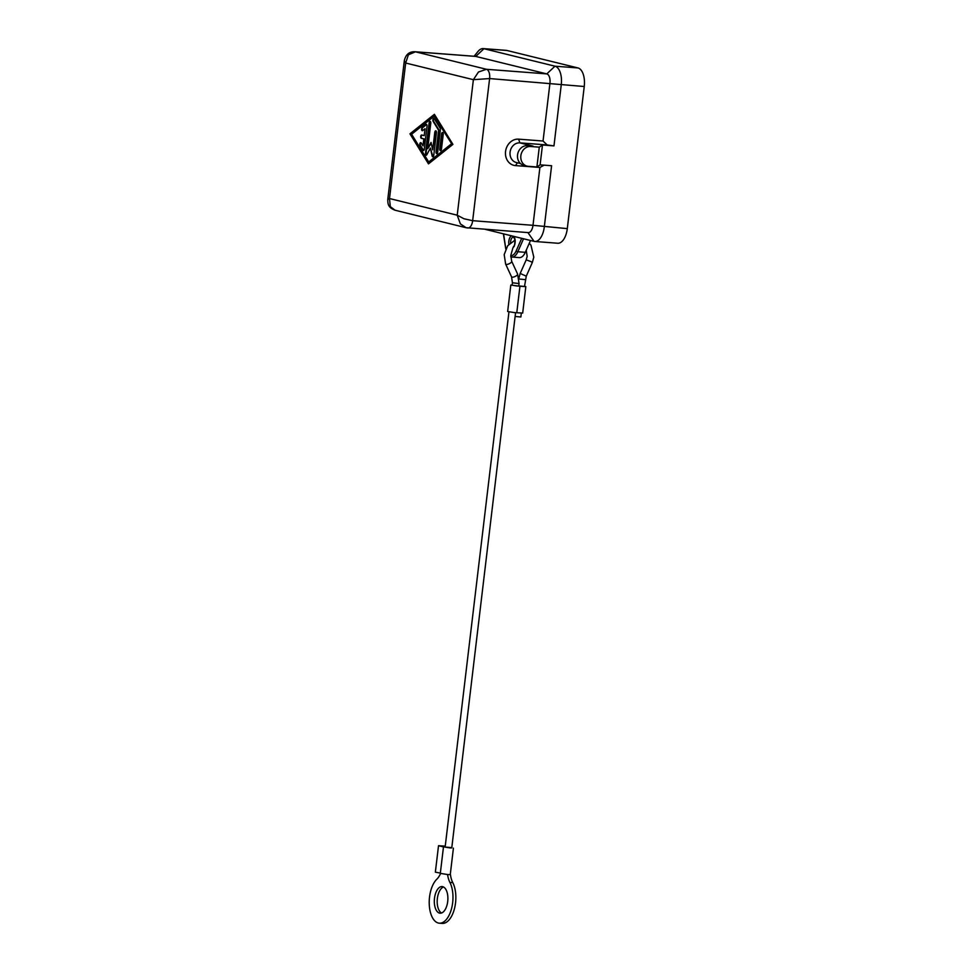 <?xml version="1.0" encoding="UTF-8"?>
<svg xmlns="http://www.w3.org/2000/svg" width="972" height="972" viewBox="0 0 972 972"><rect width="100%" height="100%" fill="white"/><g stroke="black" fill="none" stroke-linecap="round" stroke-linejoin="round"><path stroke-width="1.46" d="M514.297 246.195L512.937 247.763L510.81 255.393L511.685 261.298A3.341 1.154 155.1 0 1 510.312 263.108A3.341 1.154 155.1 0 1 506.084 264.42A3.341 1.154 155.1 0 1 505.634 264.117L504.189 254.603L507.688 245.734L514.929 240.181M544.138 165.155L539.897 167.463L532.996 225.31L472.659 220.693L463.972 218.761L457.217 215.201L460.363 223.888L466.123 227.715L395.13 210.244L390.307 206.647L389.505 198.531L387.755 199.588L404.316 60.726L405.664 63.022L408.41 54.772L415.445 51.808A8.347 4.204 -85.6 0 0 415.105 51.759A8.347 4.204 -85.6 0 0 415.093 51.759A8.347 4.204 -85.6 0 0 415.008 51.747M404.316 60.714L404.316 60.726C405.725 54.468 409.321 51.48 415.105 51.759L475.43 56.364A8.347 4.204 94.4 0 1 475.782 56.425L546.799 73.896A8.347 4.204 94.4 0 1 549.945 83.179L543.044 141.025L547.175 144.95L553.967 145.897L542.473 145.01L539.278 147.149L530.651 146.493L527.359 145.679L533.106 146.116L519.886 142.872L547.175 144.95M473.376 79.68L489.609 78.562A8.347 4.204 -85.6 0 0 486.462 69.291L478.467 72.013L473.376 79.68L457.217 215.201L389.505 198.531L405.664 63.022L473.376 79.68M520.457 163.527L516.314 162.506A10.012 8.614 -76.2 0 1 510.154 155.289A10.012 8.614 -76.2 0 1 513.447 145.302A10.012 8.614 -76.2 0 1 519.886 142.872L518.623 139.154A13.353 11.482 103.8 0 0 510.045 142.41A13.353 11.482 103.8 0 0 505.829 156.626A13.353 11.482 103.8 0 0 515.476 165.592L539.897 167.463M527.359 145.679A10.012 8.614 103.8 0 0 518.659 151.195A10.012 8.614 103.8 0 0 519.242 162.142A10.012 8.614 103.8 0 0 523.774 165.313L527.079 166.127A10.012 8.614 -76.2 0 1 522.547 162.956A10.012 8.614 -76.2 0 1 521.964 152.009A10.012 8.614 -76.2 0 1 530.651 146.493M539.278 147.149L536.909 166.977L528.294 166.321A10.012 8.614 -76.2 0 1 527.079 166.127M512.426 282.767L512.135 285.221L517.092 286.023L518.756 286.011L519.048 283.557L512.426 282.767L511.551 276.85L505.634 264.117M518.769 285.938L524.503 286.461L526.277 276.17L520.178 273.46L518.696 278.855M447.594 874.557A20.023 10.109 -85.6 0 0 449.902 882.406A23.364 11.786 94.4 0 1 445.358 920.581A23.364 11.786 94.4 0 1 439.32 923.181L442.187 923.4A23.364 11.786 -85.6 0 0 448.226 920.8A23.364 11.786 -85.6 0 0 452.782 882.625A20.023 10.109 94.4 0 1 450.425 874.472L450.425 874.472M439.526 913.109A13.353 6.731 94.4 0 1 434.435 898.821A13.353 6.731 94.4 0 1 442.114 886.573A13.353 6.731 94.4 0 1 442.673 886.671A13.353 6.731 94.4 0 1 447.764 900.959A13.353 6.731 94.4 0 1 440.085 913.194A13.353 6.731 94.4 0 1 439.526 913.109M443.536 886.999A13.353 6.731 -85.6 0 0 437.254 899.598A13.353 6.731 -85.6 0 0 441.543 913M451.798 847.608L443.475 846.928L438.518 845.701L445.249 846.162M443.475 846.928L440.316 873.366L447.764 874.569L450.267 874.557L453.414 848.106M438.518 845.701L435.359 872.151L440.352 873.111M508.951 311.903L445.127 847.122L450.097 847.924L451.761 847.912L515.573 312.692M515.124 316.471L520.87 316.993L521.32 313.13M524.54 286.218L525.828 286.619L522.681 313.057L514.601 312.632L507.651 311.514L510.81 285.063L512.159 284.99M525.828 286.619L519.935 286.242L516.788 312.68M519.935 286.242L510.81 285.063M439.32 923.181A23.364 11.786 94.4 0 1 429.284 904.968A23.364 11.786 94.4 0 1 436.841 879.186A20.023 10.109 -85.6 0 0 440.571 873.512M536.909 166.977L540.116 164.851L551.598 165.726L544.308 226.877A16.682 8.42 94.4 0 1 534.782 241.481L557.77 243.243A16.682 8.42 -85.6 0 0 567.296 228.627L584.245 86.508A16.682 8.42 -85.6 0 0 577.951 67.943L506.934 50.471A16.682 8.42 -85.6 0 0 506.23 50.362L483.254 48.6A16.682 8.42 94.4 0 1 483.947 48.709L554.976 66.193A16.682 8.42 94.4 0 1 561.257 84.746L553.967 145.897M511.321 256.948A13.353 6.731 -85.6 0 0 511.88 257.045L519.352 257.616A13.353 6.731 -85.6 0 0 525.305 252.319L530.505 240.485M534.782 241.481A16.682 8.42 94.4 0 1 534.078 241.372L485.077 229.307M427.024 126.251L424.29 149.117A1.665 0.838 94.4 0 1 423.342 150.587A1.665 0.838 94.4 0 1 422.881 150.247L420.038 145.618A1.665 0.838 94.4 0 1 419.855 143.734A1.665 0.838 94.4 0 1 420.742 142.629A1.665 0.838 94.4 0 1 421.204 142.957L422.99 145.849L423.816 138.935L421.338 138.316A1.665 0.838 94.4 0 1 420.694 136.53A1.665 0.838 94.4 0 1 421.654 134.999A1.665 0.838 94.4 0 1 421.727 135.011L424.205 135.63L425.031 128.705L422.686 130.576A1.665 0.838 94.4 0 1 422.31 130.71A1.665 0.838 94.4 0 1 421.593 129.349A1.665 0.838 94.4 0 1 422.2 127.514L425.955 124.513A1.665 0.838 94.4 0 1 426.319 124.38A1.665 0.838 94.4 0 1 427.024 126.251M426.599 124.501A1.665 0.838 -85.6 0 0 426.526 124.55L422.771 127.551A1.665 0.838 -85.6 0 0 422.164 129.094A1.665 0.838 -85.6 0 0 422.601 130.625M425.031 128.705L424.205 135.63M422.018 135.084A1.665 0.838 -85.6 0 0 421.253 136.797A1.665 0.838 -85.6 0 0 421.909 138.364L424.387 138.972L422.99 145.849M421.022 142.75A1.665 0.838 -85.6 0 0 420.378 144.063A1.665 0.838 -85.6 0 0 420.609 145.666L423.464 150.296A1.665 0.838 -85.6 0 0 423.634 150.502M441.458 149.226A1.665 0.838 94.4 0 1 440.498 150.684A1.665 0.838 94.4 0 1 439.806 148.813L441.58 133.954A1.665 0.838 94.4 0 1 442.527 132.484A1.665 0.838 94.4 0 1 443.232 134.355L441.458 149.226M442.807 132.605A1.665 0.838 -85.6 0 0 442.151 133.99L440.377 148.862A1.665 0.838 -85.6 0 0 440.802 150.599M451.834 144.026L434.168 116.227L411.618 134.233L428.713 161.984L451.834 144.026L434.168 116.227M428.713 161.984L451.263 143.978M434.399 114.319L452.916 144.391L428.482 163.891L409.965 133.82L434.399 114.319M434.606 114.66L410.548 133.869L428.846 163.6M440.377 129.726L437.692 152.227A1.665 0.838 94.4 0 1 436.744 153.685A1.665 0.838 94.4 0 1 436.051 151.814L438.615 130.272L433.135 121.366A1.665 0.838 94.4 0 1 432.953 119.483A1.665 0.838 94.4 0 1 433.84 118.377A1.665 0.838 94.4 0 1 434.302 118.706L440.134 128.195A1.665 0.838 94.4 0 1 440.377 129.726M434.12 118.499A1.665 0.838 -85.6 0 0 433.476 119.811A1.665 0.838 -85.6 0 0 433.706 121.415L439.186 130.321L436.622 151.863A1.665 0.838 -85.6 0 0 437.036 153.6M431.228 143.212L427.753 148.643L431.046 142.41L432.71 149.87L434.8 132.277A1.665 0.838 94.4 0 1 435.76 130.819A1.665 0.838 94.4 0 1 436.452 132.69L433.755 155.374A1.665 0.838 94.4 0 1 432.795 156.832A1.665 0.838 94.4 0 1 432.139 155.982L430.377 148.048L426.866 154.682A1.665 0.838 94.4 0 1 426.186 155.204A1.665 0.838 94.4 0 1 425.493 153.345L429.126 122.837A1.665 0.838 94.4 0 1 430.086 121.379A1.665 0.838 94.4 0 1 430.778 123.25L427.753 148.643M430.365 121.5A1.665 0.838 -85.6 0 0 429.709 122.885L426.064 153.382A1.665 0.838 -85.6 0 0 426.489 155.131M430.377 148.048L432.71 156.018A1.665 0.838 -85.6 0 0 433.099 156.759M436.039 130.941A1.665 0.838 -85.6 0 0 435.383 132.326L432.71 149.87M543.044 141.025L518.623 139.154M542.473 145.01L540.116 164.851M466.123 227.715L467.544 227.946A8.347 4.204 -85.6 0 0 467.884 227.995A8.347 4.204 -85.6 0 0 467.897 227.995A8.347 4.204 -85.6 0 0 472.659 220.693L489.609 78.562L584.245 86.508M567.296 228.627L532.996 225.31A8.347 4.204 94.4 0 1 528.233 232.612L466.171 227.715M474.081 56.267L478.103 51.358A16.682 8.42 94.4 0 1 483.254 48.6M511.685 261.298L517.602 274.043A3.341 1.154 155.1 0 1 516.229 275.854A3.341 1.154 155.1 0 1 512.001 277.154A3.341 1.154 155.1 0 1 511.551 276.85M519.036 279L525.317 279.644M520.178 273.46L526.217 259.84L530.919 261.602L532.316 262.537L526.277 276.17M515.476 165.592L517.456 162.786M505.768 248.723L503.605 233.875M521.697 238.322L516.193 250.861A12.016 6.063 94.4 0 1 510.786 255.624M510.725 256.802L511.88 257.045A13.353 6.731 -85.6 0 0 517.833 251.748A1.337 0.656 -156.3 0 1 516.873 251.456A1.337 0.656 -156.3 0 1 516.193 250.861M511.576 235.832A6.342 3.195 -85.6 0 0 508.842 244.337M510.555 242.721A5.006 2.527 94.4 0 1 513.483 237.083A5.006 2.527 94.4 0 1 513.508 237.095L513.483 237.083M452.782 882.625L449.902 882.406M512.937 247.763A6.342 3.195 -85.6 0 0 515.148 242.15A6.342 3.195 -85.6 0 0 513.738 236.366M525.305 252.319L517.833 251.748L523.531 238.772M577.951 67.943L554.976 66.193L546.799 73.896L486.462 69.291L415.445 51.808L475.782 56.425L483.947 48.709L506.934 50.471M527.905 232.587L534.078 241.372M529.29 243.243L530.979 245.248L533.798 257.143L532.316 262.537M505.78 248.954L503.387 233.815M526.217 259.84L527.176 256.353L526.217 250.266M517.602 274.043L519.048 283.557M513.532 237.095L514.698 238.978C515.063 243.401 514.65 245.94 513.459 246.596M395.106 210.231C387.719 207.486 387.877 203.561 387.755 199.588"/></g></svg>
